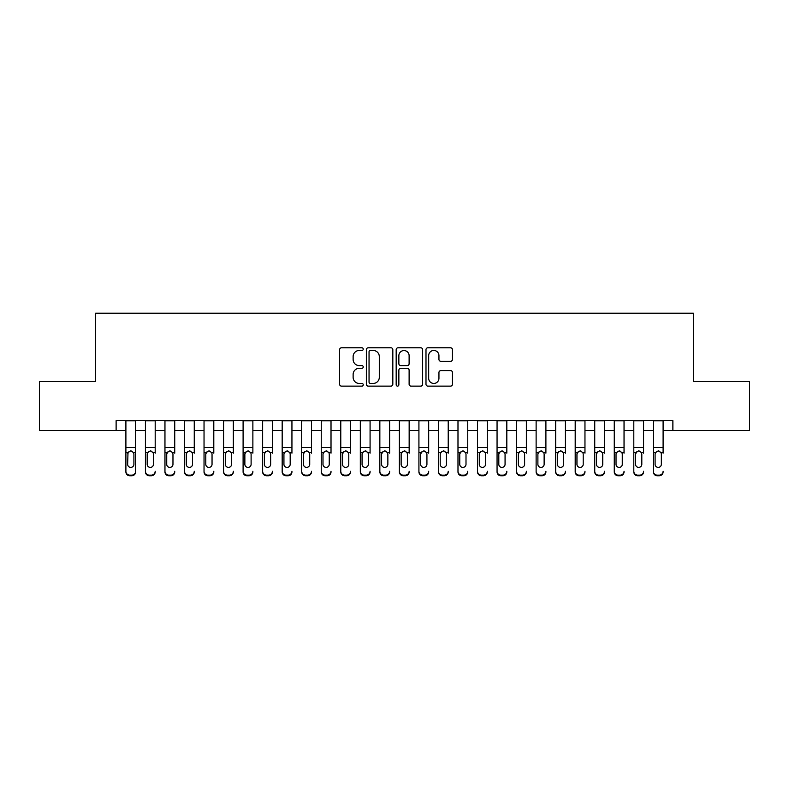 <?xml version="1.0" encoding="UTF-8"?>
<svg xmlns="http://www.w3.org/2000/svg" width="789" height="789" viewBox="0 0 789 789"><rect width="100%" height="100%" fill="white"/><g stroke="black" fill="none" stroke-linecap="round" stroke-linejoin="round"><path stroke-width="1.18" d="M363.246 349.123A1.341 1.341 0 0 0 361.904 347.781L341.529 347.781A1.913 1.913 0 0 0 339.615 349.695L339.615 384.213A1.913 1.913 0 0 0 341.529 386.127L361.904 386.127A1.341 1.341 0 0 0 363.246 384.785A1.341 1.341 0 0 0 361.904 383.444L359.261 383.444A6.134 6.134 0 0 1 353.127 377.31L353.127 374.43A6.134 6.134 0 0 1 359.261 368.295L361.904 368.295A1.341 1.341 0 0 0 363.246 366.954A1.341 1.341 0 0 0 361.904 365.613L359.261 365.613A6.134 6.134 0 0 1 353.127 359.478L353.127 356.598A6.134 6.134 0 0 1 359.261 350.464L361.904 350.464A1.341 1.341 0 0 0 363.246 349.123M450.539 361.303A1.913 1.913 0 0 0 452.452 359.38L452.452 349.695A1.913 1.913 0 0 0 450.539 347.781L427.914 347.781A1.913 1.913 0 0 0 425.991 349.695L425.991 384.213A1.913 1.913 0 0 0 427.914 386.127L450.539 386.127A1.913 1.913 0 0 0 452.452 384.213L452.452 372.516A1.913 1.913 0 0 0 450.539 370.603L440.854 370.603A1.913 1.913 0 0 0 438.94 372.516L438.94 378.316A5.128 5.128 0 0 1 433.812 383.444A5.128 5.128 0 0 1 428.683 378.316L428.683 355.592A5.128 5.128 0 0 1 433.812 350.464A5.128 5.128 0 0 1 438.94 355.592L438.94 359.38A1.913 1.913 0 0 0 440.854 361.303L450.539 361.303M116.121 430.449L39.45 430.449L39.45 381.61L95.617 381.61L95.617 313.233L693.383 313.233L693.383 381.61L749.55 381.61L749.55 430.449L672.879 430.449L672.879 420.675L116.121 420.675L116.121 430.449L125.895 430.449M392.823 349.695A1.913 1.913 0 0 0 390.9 347.781L368.276 347.781A1.913 1.913 0 0 0 366.362 349.695L366.362 384.213A1.913 1.913 0 0 0 368.276 386.127L390.9 386.127A1.913 1.913 0 0 0 392.823 384.213L392.823 349.695M398.1 347.781L420.724 347.781A1.913 1.913 0 0 1 422.638 349.695L422.638 384.213A1.913 1.913 0 0 1 420.724 386.127L411.039 386.127A1.913 1.913 0 0 1 409.116 384.213L409.116 370.219A1.913 1.913 0 0 0 407.203 368.295L400.782 368.295A1.913 1.913 0 0 0 398.859 370.219L398.859 384.785A1.341 1.341 0 0 1 397.518 386.127A1.341 1.341 0 0 1 396.177 384.785L396.177 349.695A1.913 1.913 0 0 1 398.1 347.781M135.659 430.449L145.432 430.449M155.196 430.449L164.96 430.449M174.734 430.449L184.498 430.449M194.262 430.449L204.035 430.449M213.799 430.449L223.573 430.449M233.337 430.449L243.101 430.449M252.874 430.449L262.638 430.449M272.402 430.449L282.176 430.449M291.94 430.449L301.704 430.449M311.477 430.449L321.241 430.449M331.015 430.449L340.779 430.449M350.543 430.449L360.317 430.449M370.08 430.449L379.844 430.449M389.618 430.449L399.382 430.449M409.156 430.449L418.92 430.449M428.683 430.449L438.457 430.449M448.221 430.449L457.985 430.449M467.759 430.449L477.523 430.449M487.296 430.449L497.06 430.449M506.824 430.449L516.598 430.449M526.362 430.449L536.125 430.449M545.899 430.449L555.663 430.449M565.427 430.449L575.201 430.449M584.965 430.449L594.738 430.449M604.502 430.449L614.266 430.449M624.04 430.449L633.804 430.449M643.568 430.449L653.341 430.449M663.105 430.449L672.879 430.449M370.386 350.464A1.341 1.341 0 0 0 369.045 351.805L369.045 382.103A1.341 1.341 0 0 0 370.386 383.444L373.167 383.444A6.134 6.134 0 0 0 379.302 377.31L379.302 356.598A6.134 6.134 0 0 0 373.167 350.464L370.386 350.464M409.116 355.691A5.128 5.128 0 0 0 403.988 350.563A5.128 5.128 0 0 0 398.859 355.691L398.859 363.699A1.913 1.913 0 0 0 400.782 365.613L407.203 365.613A1.913 1.913 0 0 0 409.116 363.699L409.116 355.691M125.895 453.182L125.895 471.28A3.906 3.876 -0 0 0 129.8 475.156L131.753 475.156A3.906 3.876 -0 0 0 135.659 471.28L135.659 471.891A3.906 3.876 180 0 1 131.753 475.767L131.753 475.156M133.903 464.297L133.903 454.01L133.903 464.297A3.126 3.097 180 0 1 130.777 467.404A3.126 3.097 180 0 0 133.903 464.297M127.65 464.908L127.65 464.297A3.126 3.097 180 0 0 130.777 467.404M129.149 451.328L127.65 453.774M132.404 451.328L130.777 450.874L133.558 452.57L133.903 454.01M135.659 420.675L135.659 471.28M125.895 420.675L125.895 471.891A3.906 3.876 180 0 0 129.8 475.767L131.753 475.767M125.895 452.57L127.996 452.57L127.65 464.297M127.996 452.57L130.777 450.874M145.432 420.675L145.432 471.28A3.906 3.876 -0 0 0 149.338 475.156L151.291 475.156A3.906 3.876 -0 0 0 155.196 471.28L155.196 471.891A3.906 3.876 180 0 1 151.291 475.767L151.291 475.156M155.196 453.182L155.196 420.675M153.441 464.297L153.441 454.01L153.441 464.297A3.126 3.097 180 0 1 150.314 467.404A3.126 3.097 180 0 0 153.441 464.297M147.188 464.908L147.188 464.297A3.126 3.097 180 0 0 150.314 467.404A3.126 3.097 180 0 1 147.188 464.297L147.188 453.774M148.677 451.328L147.188 454.01L147.533 452.57L150.314 450.874L153.096 452.57L153.441 454.01M151.942 451.328L150.314 450.874M164.96 420.675L164.96 471.28A3.906 3.876 -0 0 0 168.866 475.156L170.818 475.156A3.906 3.876 -0 0 0 174.734 471.28L174.734 471.891A3.906 3.876 180 0 1 170.818 475.767L170.818 475.156M174.734 453.182L174.734 420.675M172.969 464.297L172.969 454.01L172.969 464.297A3.126 3.097 180 0 1 169.842 467.404A3.126 3.097 180 0 0 172.969 464.297M166.726 464.908L166.726 464.297A3.126 3.097 180 0 0 169.842 467.404A3.126 3.097 180 0 1 166.726 464.297L166.726 453.774M168.215 451.328L166.726 454.01L167.071 452.57L169.842 450.874L172.623 452.57L172.969 454.01M171.479 451.328L169.842 450.874M184.498 420.675L184.498 471.28A3.906 3.876 -0 0 0 188.403 475.156L190.356 475.156A3.906 3.876 -0 0 0 194.262 471.28L194.262 471.891A3.906 3.876 180 0 1 190.356 475.767L190.356 475.156M194.262 453.182L194.262 420.675M192.506 464.297L192.506 454.01L192.506 464.297A3.126 3.097 180 0 1 189.38 467.404A3.126 3.097 180 0 0 192.506 464.297M186.253 464.908L186.253 464.297A3.126 3.097 180 0 0 189.38 467.404A3.126 3.097 180 0 1 186.253 464.297L186.253 453.774M187.752 451.328L186.253 454.01L186.598 452.57L189.38 450.874L192.161 452.57L192.506 454.01M191.017 451.328L189.38 450.874M204.035 420.675L204.035 471.28A3.906 3.876 -0 0 0 207.941 475.156L209.894 475.156A3.906 3.876 -0 0 0 213.799 471.28L213.799 471.891A3.906 3.876 180 0 1 209.894 475.767L209.894 475.156M213.799 453.182L213.799 420.675M212.044 464.297L212.044 454.01L212.044 464.297A3.126 3.097 180 0 1 208.917 467.404A3.126 3.097 180 0 0 212.044 464.297M205.791 464.908L205.791 464.297A3.126 3.097 180 0 0 208.917 467.404A3.126 3.097 180 0 1 205.791 464.297L205.791 453.774M207.29 451.328L205.791 454.01L206.136 452.57L208.917 450.874L211.699 452.57L212.044 454.01M210.545 451.328L208.917 450.874M149.338 475.156L149.338 475.767L151.291 475.767M149.338 475.767A3.906 3.876 180 0 1 145.432 471.891L145.432 471.28M168.866 475.156L168.866 475.767L170.818 475.767M168.866 475.767A3.906 3.876 180 0 1 164.96 471.891L164.96 471.28M188.403 475.156L188.403 475.767L190.356 475.767M188.403 475.767A3.906 3.876 180 0 1 184.498 471.891L184.498 471.28M207.941 475.156L207.941 475.767L209.894 475.767M207.941 475.767A3.906 3.876 180 0 1 204.035 471.891L204.035 471.28M223.573 420.675L223.573 471.28A3.906 3.876 -0 0 0 227.479 475.156L229.431 475.156A3.906 3.876 -0 0 0 233.337 471.28L233.337 471.891A3.906 3.876 180 0 1 229.431 475.767L229.431 475.156M233.337 453.182L233.337 420.675M231.581 464.297L231.581 454.01L231.581 464.297A3.126 3.097 180 0 1 228.455 467.404A3.126 3.097 180 0 0 231.581 464.297M225.329 464.908L225.329 464.297A3.126 3.097 180 0 0 228.455 467.404A3.126 3.097 180 0 1 225.329 464.297L225.329 453.774M226.818 451.328L225.329 454.01L225.674 452.57L228.455 450.874L231.236 452.57L231.581 454.01M230.082 451.328L228.455 450.874M227.479 475.156L227.479 475.767L229.431 475.767M227.479 475.767A3.906 3.876 180 0 1 223.573 471.891L223.573 471.28M243.101 420.675L243.101 471.28A3.906 3.876 -0 0 0 247.006 475.156L248.959 475.156A3.906 3.876 -0 0 0 252.874 471.28L252.874 471.891A3.906 3.876 180 0 1 248.959 475.767L248.959 475.156M252.874 453.182L252.874 420.675M251.109 464.297L251.109 454.01L251.109 464.297A3.126 3.097 180 0 1 247.983 467.404A3.126 3.097 180 0 0 251.109 464.297M244.866 464.908L244.866 464.297A3.126 3.097 180 0 0 247.983 467.404A3.126 3.097 180 0 1 244.866 464.297L244.866 453.774M246.355 451.328L244.866 454.01L245.211 452.57L247.983 450.874L250.764 452.57L251.109 454.01M249.62 451.328L247.983 450.874M247.006 475.156L247.006 475.767L248.959 475.767M247.006 475.767A3.906 3.876 180 0 1 243.101 471.891L243.101 471.28M262.638 420.675L262.638 471.28A3.906 3.876 -0 0 0 266.544 475.156L268.497 475.156A3.906 3.876 -0 0 0 272.402 471.28L272.402 471.891A3.906 3.876 180 0 1 268.497 475.767L268.497 475.156M272.402 453.182L272.402 420.675M270.647 464.297L270.647 454.01L270.647 464.297A3.126 3.097 180 0 1 267.52 467.404A3.126 3.097 180 0 0 270.647 464.297M264.394 464.908L264.394 464.297A3.126 3.097 180 0 0 267.52 467.404A3.126 3.097 180 0 1 264.394 464.297L264.394 453.774M265.893 451.328L264.394 454.01L264.739 452.57L267.52 450.874L270.302 452.57L270.647 454.01M269.157 451.328L267.52 450.874M266.544 475.156L266.544 475.767L268.497 475.767M266.544 475.767A3.906 3.876 180 0 1 262.638 471.891L262.638 471.28M282.176 420.675L282.176 471.28A3.906 3.876 -0 0 0 286.082 475.156L288.034 475.156A3.906 3.876 -0 0 0 291.94 471.28L291.94 471.891A3.906 3.876 180 0 1 288.034 475.767L288.034 475.156M291.94 453.182L291.94 420.675M290.184 464.297L290.184 454.01L290.184 464.297A3.126 3.097 180 0 1 287.058 467.404A3.126 3.097 180 0 0 290.184 464.297M283.932 464.908L283.932 464.297A3.126 3.097 180 0 0 287.058 467.404A3.126 3.097 180 0 1 283.932 464.297L283.932 453.774M285.431 451.328L283.932 454.01L284.277 452.57L287.058 450.874L289.839 452.57L290.184 454.01M288.685 451.328L287.058 450.874M286.082 475.156L286.082 475.767L288.034 475.767M286.082 475.767A3.906 3.876 180 0 1 282.176 471.891L282.176 471.28M301.704 420.675L301.704 471.28A3.906 3.876 -0 0 0 305.619 475.156L307.572 475.156A3.906 3.876 -0 0 0 311.477 471.28L311.477 471.891A3.906 3.876 180 0 1 307.572 475.767L307.572 475.156M311.477 453.182L311.477 420.675M309.722 464.297L309.722 454.01L309.722 464.297A3.126 3.097 180 0 1 306.596 467.404A3.126 3.097 180 0 0 309.722 464.297M303.469 464.908L303.469 464.297A3.126 3.097 180 0 0 306.596 467.404A3.126 3.097 180 0 1 303.469 464.297L303.469 453.774M304.958 451.328L303.469 454.01L303.814 452.57L306.596 450.874L309.367 452.57L309.722 454.01M308.223 451.328L306.596 450.874M305.619 475.156L305.619 475.767L307.572 475.767M305.619 475.767A3.906 3.876 180 0 1 301.704 471.891L301.704 471.28M321.241 420.675L321.241 471.28A3.906 3.876 -0 0 0 325.147 475.156L327.1 475.156A3.906 3.876 -0 0 0 331.015 471.28L331.015 471.891A3.906 3.876 180 0 1 327.1 475.767L327.1 475.156M331.015 453.182L331.015 420.675M329.25 464.297L329.25 454.01L329.25 464.297A3.126 3.097 180 0 1 326.123 467.404A3.126 3.097 180 0 0 329.25 464.297M322.997 464.908L322.997 464.297A3.126 3.097 180 0 0 326.123 467.404A3.126 3.097 180 0 1 322.997 464.297L322.997 453.774M324.496 451.328L322.997 454.01L323.352 452.57L326.123 450.874L328.905 452.57L329.25 454.01M327.76 451.328L326.123 450.874M325.147 475.156L325.147 475.767L327.1 475.767M325.147 475.767A3.906 3.876 180 0 1 321.241 471.891L321.241 471.28M340.779 420.675L340.779 471.28A3.906 3.876 -0 0 0 344.685 475.156L346.637 475.156A3.906 3.876 -0 0 0 350.543 471.28L350.543 471.891A3.906 3.876 180 0 1 346.637 475.767L346.637 475.156M350.543 453.182L350.543 420.675M348.787 464.297L348.787 454.01L348.787 464.297A3.126 3.097 180 0 1 345.661 467.404A3.126 3.097 180 0 0 348.787 464.297M342.534 464.908L342.534 464.297A3.126 3.097 180 0 0 345.661 467.404A3.126 3.097 180 0 1 342.534 464.297L342.534 453.774M344.034 451.328L342.534 454.01L342.88 452.57L345.661 450.874L348.442 452.57L348.787 454.01M347.298 451.328L345.661 450.874M344.685 475.156L344.685 475.767L346.637 475.767M344.685 475.767A3.906 3.876 180 0 1 340.779 471.891L340.779 471.28M360.317 420.675L360.317 471.28A3.906 3.876 -0 0 0 364.222 475.156L366.175 475.156A3.906 3.876 -0 0 0 370.08 471.28L370.08 471.891A3.906 3.876 180 0 1 366.175 475.767L366.175 475.156M370.08 453.182L370.08 420.675M368.325 464.297L368.325 454.01L368.325 464.297A3.126 3.097 180 0 1 365.199 467.404A3.126 3.097 180 0 0 368.325 464.297M362.072 464.908L362.072 464.297A3.126 3.097 180 0 0 365.199 467.404A3.126 3.097 180 0 1 362.072 464.297L362.072 453.774M363.571 451.328L362.072 454.01L362.417 452.57L365.199 450.874L367.98 452.57L368.325 454.01M366.826 451.328L365.199 450.874M364.222 475.156L364.222 475.767L366.175 475.767M364.222 475.767A3.906 3.876 180 0 1 360.317 471.891L360.317 471.28M379.844 420.675L379.844 471.28A3.906 3.876 -0 0 0 383.76 475.156L385.713 475.156A3.906 3.876 -0 0 0 389.618 471.28L389.618 471.891A3.906 3.876 180 0 1 385.713 475.767L385.713 475.156M389.618 453.182L389.618 420.675M387.863 464.297L387.863 454.01L387.863 464.297A3.126 3.097 180 0 1 384.736 467.404A3.126 3.097 180 0 0 387.863 464.297M381.61 464.908L381.61 464.297A3.126 3.097 180 0 0 384.736 467.404A3.126 3.097 180 0 1 381.61 464.297L381.61 453.774M383.099 451.328L381.61 454.01L381.955 452.57L384.736 450.874L387.507 452.57L387.863 454.01M386.363 451.328L384.736 450.874M383.76 475.156L383.76 475.767L385.713 475.767M383.76 475.767A3.906 3.876 180 0 1 379.844 471.891L379.844 471.28M399.382 420.675L399.382 471.28A3.906 3.876 -0 0 0 403.287 475.156L405.24 475.156A3.906 3.876 -0 0 0 409.156 471.28L409.156 471.891A3.906 3.876 180 0 1 405.24 475.767L405.24 475.156M409.156 453.182L409.156 420.675M407.39 464.297L407.39 454.01L407.39 464.297A3.126 3.097 180 0 1 404.264 467.404A3.126 3.097 180 0 0 407.39 464.297M401.137 464.908L401.137 464.297A3.126 3.097 180 0 0 404.264 467.404A3.126 3.097 180 0 1 401.137 464.297L401.137 453.774M402.637 451.328L401.137 454.01L401.493 452.57L404.264 450.874L407.045 452.57L407.39 454.01M405.901 451.328L404.264 450.874M403.287 475.156L403.287 475.767L405.24 475.767M403.287 475.767A3.906 3.876 180 0 1 399.382 471.891L399.382 471.28M418.92 420.675L418.92 471.28A3.906 3.876 -0 0 0 422.825 475.156L424.778 475.156A3.906 3.876 -0 0 0 428.683 471.28L428.683 471.891A3.906 3.876 180 0 1 424.778 475.767L424.778 475.156M428.683 453.182L428.683 420.675M426.928 464.297L426.928 454.01L426.928 464.297A3.126 3.097 180 0 1 423.801 467.404A3.126 3.097 180 0 0 426.928 464.297M420.675 464.908L420.675 464.297A3.126 3.097 180 0 0 423.801 467.404A3.126 3.097 180 0 1 420.675 464.297L420.675 453.774M422.174 451.328L420.675 454.01L421.02 452.57L423.801 450.874L426.583 452.57L426.928 454.01M425.429 451.328L423.801 450.874M422.825 475.156L422.825 475.767L424.778 475.767M422.825 475.767A3.906 3.876 180 0 1 418.92 471.891L418.92 471.28M438.457 420.675L438.457 471.28A3.906 3.876 -0 0 0 442.363 475.156L444.315 475.156A3.906 3.876 -0 0 0 448.221 471.28L448.221 471.891A3.906 3.876 180 0 1 444.315 475.767L444.315 475.156M448.221 453.182L448.221 420.675M446.466 464.297L446.466 454.01L446.466 464.297A3.126 3.097 180 0 1 443.339 467.404A3.126 3.097 180 0 0 446.466 464.297M440.213 464.908L440.213 464.297A3.126 3.097 180 0 0 443.339 467.404A3.126 3.097 180 0 1 440.213 464.297L440.213 453.774M441.702 451.328L440.213 454.01L440.558 452.57L443.339 450.874L446.12 452.57L446.466 454.01M444.966 451.328L443.339 450.874M442.363 475.156L442.363 475.767L444.315 475.767M442.363 475.767A3.906 3.876 180 0 1 438.457 471.891L438.457 471.28M457.985 420.675L457.985 471.28A3.906 3.876 -0 0 0 461.9 475.156L463.853 475.156A3.906 3.876 -0 0 0 467.759 471.28L467.759 471.891A3.906 3.876 180 0 1 463.853 475.767L463.853 475.156M467.759 453.182L467.759 420.675M466.003 464.297L466.003 454.01L466.003 464.297A3.126 3.097 180 0 1 462.877 467.404A3.126 3.097 180 0 0 466.003 464.297M459.75 464.908L459.75 464.297A3.126 3.097 180 0 0 462.877 467.404A3.126 3.097 180 0 1 459.75 464.297L459.75 453.774M461.24 451.328L459.75 454.01L460.095 452.57L462.877 450.874L465.648 452.57L466.003 454.01M464.504 451.328L462.877 450.874M461.9 475.156L461.9 475.767L463.853 475.767M461.9 475.767A3.906 3.876 180 0 1 457.985 471.891L457.985 471.28M477.523 420.675L477.523 471.28A3.906 3.876 -0 0 0 481.428 475.156L483.381 475.156A3.906 3.876 -0 0 0 487.296 471.28L487.296 471.891A3.906 3.876 180 0 1 483.381 475.767L483.381 475.156M487.296 453.182L487.296 420.675M485.531 464.297L485.531 454.01L485.531 464.297A3.126 3.097 180 0 1 482.404 467.404A3.126 3.097 180 0 0 485.531 464.297M479.278 464.908L479.278 464.297A3.126 3.097 180 0 0 482.404 467.404A3.126 3.097 180 0 1 479.278 464.297L479.278 453.774M480.777 451.328L479.278 454.01L479.633 452.57L482.404 450.874L485.186 452.57L485.531 454.01M484.042 451.328L482.404 450.874M481.428 475.156L481.428 475.767L483.381 475.767M481.428 475.767A3.906 3.876 180 0 1 477.523 471.891L477.523 471.28M497.06 420.675L497.06 471.28A3.906 3.876 -0 0 0 500.966 475.156L502.918 475.156A3.906 3.876 -0 0 0 506.824 471.28L506.824 471.891A3.906 3.876 180 0 1 502.918 475.767L502.918 475.156M506.824 453.182L506.824 420.675M505.068 464.297L505.068 454.01L505.068 464.297A3.126 3.097 180 0 1 501.942 467.404A3.126 3.097 180 0 0 505.068 464.297M498.816 464.908L498.816 464.297A3.126 3.097 180 0 0 501.942 467.404A3.126 3.097 180 0 1 498.816 464.297L498.816 453.774M500.315 451.328L498.816 454.01L499.161 452.57L501.942 450.874L504.723 452.57L505.068 454.01M503.569 451.328L501.942 450.874M500.966 475.156L500.966 475.767L502.918 475.767M500.966 475.767A3.906 3.876 180 0 1 497.06 471.891L497.06 471.28M516.598 420.675L516.598 471.28A3.906 3.876 -0 0 0 520.503 475.156L522.456 475.156A3.906 3.876 -0 0 0 526.362 471.28L526.362 471.891A3.906 3.876 180 0 1 522.456 475.767L522.456 475.156M526.362 453.182L526.362 420.675M524.606 464.297L524.606 454.01L524.606 464.297A3.126 3.097 180 0 1 521.48 467.404A3.126 3.097 180 0 0 524.606 464.297M518.353 464.908L518.353 464.297A3.126 3.097 180 0 0 521.48 467.404A3.126 3.097 180 0 1 518.353 464.297L518.353 453.774M519.843 451.328L518.353 454.01L518.698 452.57L521.48 450.874L524.261 452.57L524.606 454.01M523.107 451.328L521.48 450.874M520.503 475.156L520.503 475.767L522.456 475.767M520.503 475.767A3.906 3.876 180 0 1 516.598 471.891L516.598 471.28M536.125 420.675L536.125 471.28A3.906 3.876 -0 0 0 540.041 475.156L541.994 475.156A3.906 3.876 -0 0 0 545.899 471.28L545.899 471.891A3.906 3.876 180 0 1 541.994 475.767L541.994 475.156M545.899 453.182L545.899 420.675M544.134 464.297L544.134 454.01L544.134 464.297A3.126 3.097 180 0 1 541.017 467.404A3.126 3.097 180 0 0 544.134 464.297M537.891 464.908L537.891 464.297A3.126 3.097 180 0 0 541.017 467.404A3.126 3.097 180 0 1 537.891 464.297L537.891 453.774M539.38 451.328L537.891 454.01L538.236 452.57L541.017 450.874L543.789 452.57L544.134 454.01M542.645 451.328L541.017 450.874M540.041 475.156L540.041 475.767L541.994 475.767M540.041 475.767A3.906 3.876 180 0 1 536.125 471.891L536.125 471.28M555.663 420.675L555.663 471.28A3.906 3.876 -0 0 0 559.569 475.156L561.521 475.156A3.906 3.876 -0 0 0 565.427 471.28L565.427 471.891A3.906 3.876 180 0 1 561.521 475.767L561.521 475.156M565.427 453.182L565.427 420.675M563.671 464.297L563.671 454.01L563.671 464.297A3.126 3.097 180 0 1 560.545 467.404A3.126 3.097 180 0 0 563.671 464.297M557.419 464.908L557.419 464.297A3.126 3.097 180 0 0 560.545 467.404A3.126 3.097 180 0 1 557.419 464.297L557.419 453.774M558.918 451.328L557.419 454.01L557.764 452.57L560.545 450.874L563.326 452.57L563.671 454.01M562.182 451.328L560.545 450.874M559.569 475.156L559.569 475.767L561.521 475.767M559.569 475.767A3.906 3.876 180 0 1 555.663 471.891L555.663 471.28M575.201 420.675L575.201 471.28A3.906 3.876 -0 0 0 579.106 475.156L581.059 475.156A3.906 3.876 -0 0 0 584.965 471.28L584.965 471.891A3.906 3.876 180 0 1 581.059 475.767L581.059 475.156M584.965 453.182L584.965 420.675M583.209 464.297L583.209 454.01L583.209 464.297A3.126 3.097 180 0 1 580.083 467.404A3.126 3.097 180 0 0 583.209 464.297M576.956 464.908L576.956 464.297A3.126 3.097 180 0 0 580.083 467.404A3.126 3.097 180 0 1 576.956 464.297L576.956 453.774M578.455 451.328L576.956 454.01L577.301 452.57L580.083 450.874L582.864 452.57L583.209 454.01M581.71 451.328L580.083 450.874M579.106 475.156L579.106 475.767L581.059 475.767M579.106 475.767A3.906 3.876 180 0 1 575.201 471.891L575.201 471.28M594.738 420.675L594.738 471.28A3.906 3.876 -0 0 0 598.644 475.156L600.597 475.156A3.906 3.876 -0 0 0 604.502 471.28L604.502 471.891A3.906 3.876 180 0 1 600.597 475.767L600.597 475.156M604.502 453.182L604.502 420.675M602.747 464.297L602.747 454.01L602.747 464.297A3.126 3.097 180 0 1 599.62 467.404A3.126 3.097 180 0 0 602.747 464.297M596.494 464.908L596.494 464.297A3.126 3.097 180 0 0 599.62 467.404A3.126 3.097 180 0 1 596.494 464.297L596.494 453.774M597.983 451.328L596.494 454.01L596.839 452.57L599.62 450.874L602.401 452.57L602.747 454.01M601.248 451.328L599.62 450.874M598.644 475.156L598.644 475.767L600.597 475.767M598.644 475.767A3.906 3.876 180 0 1 594.738 471.891L594.738 471.28M614.266 420.675L614.266 471.28A3.906 3.876 -0 0 0 618.181 475.156L620.134 475.156A3.906 3.876 -0 0 0 624.04 471.28L624.04 471.891A3.906 3.876 180 0 1 620.134 475.767L620.134 475.156M624.04 453.182L624.04 420.675M622.274 464.297L622.274 454.01L622.274 464.297A3.126 3.097 180 0 1 619.158 467.404A3.126 3.097 180 0 0 622.274 464.297M616.031 464.908L616.031 464.297A3.126 3.097 180 0 0 619.158 467.404A3.126 3.097 180 0 1 616.031 464.297L616.031 453.774M617.521 451.328L616.031 454.01L616.377 452.57L619.158 450.874L621.929 452.57L622.274 454.01M620.785 451.328L619.158 450.874M618.181 475.156L618.181 475.767L620.134 475.767M618.181 475.767A3.906 3.876 180 0 1 614.266 471.891L614.266 471.28M633.804 420.675L633.804 471.28A3.906 3.876 -0 0 0 637.709 475.156L639.662 475.156A3.906 3.876 -0 0 0 643.568 471.28L643.568 471.891A3.906 3.876 180 0 1 639.662 475.767L639.662 475.156M643.568 453.182L643.568 420.675M641.812 464.297L641.812 454.01L641.812 464.297A3.126 3.097 180 0 1 638.686 467.404A3.126 3.097 180 0 0 641.812 464.297M635.559 464.908L635.559 464.297A3.126 3.097 180 0 0 638.686 467.404A3.126 3.097 180 0 1 635.559 464.297L635.559 453.774M637.058 451.328L635.559 454.01L635.904 452.57L638.686 450.874L641.467 452.57L641.812 454.01M640.323 451.328L638.686 450.874M637.709 475.156L637.709 475.767L639.662 475.767M637.709 475.767A3.906 3.876 180 0 1 633.804 471.891L633.804 471.28M653.341 420.675L653.341 471.28A3.906 3.876 -0 0 0 657.247 475.156L659.2 475.156A3.906 3.876 -0 0 0 663.105 471.28L663.105 471.891A3.906 3.876 180 0 1 659.2 475.767L659.2 475.156M663.105 453.182L663.105 420.675M661.35 464.297L661.35 454.01L661.35 464.297A3.126 3.097 180 0 1 658.223 467.404A3.126 3.097 180 0 0 661.35 464.297M655.097 464.908L655.097 464.297A3.126 3.097 180 0 0 658.223 467.404A3.126 3.097 180 0 1 655.097 464.297L655.097 453.774M656.596 451.328L655.097 454.01L655.442 452.57L658.223 450.874L661.004 452.57L661.35 454.01M659.851 451.328L658.223 450.874M657.247 475.156L657.247 475.767L659.2 475.767M657.247 475.767A3.906 3.876 180 0 1 653.341 471.891L653.341 471.28M133.558 452.57L135.659 452.57M125.895 447.521L135.659 447.521M125.895 420.813L135.659 420.813M129.8 475.156L129.8 475.767M153.096 452.57L155.196 452.57M145.432 452.57L147.533 452.57M145.432 447.521L155.196 447.521M145.432 420.813L155.196 420.813M172.623 452.57L174.734 452.57M164.96 452.57L167.071 452.57M164.96 447.521L174.734 447.521M164.96 420.813L174.734 420.813M192.161 452.57L194.262 452.57M184.498 452.57L186.598 452.57M184.498 447.521L194.262 447.521M184.498 420.813L194.262 420.813M211.699 452.57L213.799 452.57M204.035 452.57L206.136 452.57M204.035 447.521L213.799 447.521M204.035 420.813L213.799 420.813M231.236 452.57L233.337 452.57M223.573 452.57L225.674 452.57M223.573 447.521L233.337 447.521M223.573 420.813L233.337 420.813M250.764 452.57L252.874 452.57M243.101 452.57L245.211 452.57M243.101 447.521L252.874 447.521M243.101 420.813L252.874 420.813M270.302 452.57L272.402 452.57M262.638 452.57L264.739 452.57M262.638 447.521L272.402 447.521M262.638 420.813L272.402 420.813M289.839 452.57L291.94 452.57M282.176 452.57L284.277 452.57M282.176 447.521L291.94 447.521M282.176 420.813L291.94 420.813M309.367 452.57L311.477 452.57M301.704 452.57L303.814 452.57M301.704 447.521L311.477 447.521M301.704 420.813L311.477 420.813M328.905 452.57L331.015 452.57M321.241 452.57L323.352 452.57M321.241 447.521L331.015 447.521M321.241 420.813L331.015 420.813M348.442 452.57L350.543 452.57M340.779 452.57L342.88 452.57M340.779 447.521L350.543 447.521M340.779 420.813L350.543 420.813M367.98 452.57L370.08 452.57M360.317 452.57L362.417 452.57M360.317 447.521L370.08 447.521M360.317 420.813L370.08 420.813M387.507 452.57L389.618 452.57M379.844 452.57L381.955 452.57M379.844 447.521L389.618 447.521M379.844 420.813L389.618 420.813M407.045 452.57L409.156 452.57M399.382 452.57L401.493 452.57M399.382 447.521L409.156 447.521M399.382 420.813L409.156 420.813M426.583 452.57L428.683 452.57M418.92 452.57L421.02 452.57M418.92 447.521L428.683 447.521M418.92 420.813L428.683 420.813M446.12 452.57L448.221 452.57M438.457 452.57L440.558 452.57M438.457 447.521L448.221 447.521M438.457 420.813L448.221 420.813M465.648 452.57L467.759 452.57M457.985 452.57L460.095 452.57M457.985 447.521L467.759 447.521M457.985 420.813L467.759 420.813M485.186 452.57L487.296 452.57M477.523 452.57L479.633 452.57M477.523 447.521L487.296 447.521M477.523 420.813L487.296 420.813M504.723 452.57L506.824 452.57M497.06 452.57L499.161 452.57M497.06 447.521L506.824 447.521M497.06 420.813L506.824 420.813M524.261 452.57L526.362 452.57M516.598 452.57L518.698 452.57M516.598 447.521L526.362 447.521M516.598 420.813L526.362 420.813M543.789 452.57L545.899 452.57M536.125 452.57L538.236 452.57M536.125 447.521L545.899 447.521M536.125 420.813L545.899 420.813M563.326 452.57L565.427 452.57M555.663 452.57L557.764 452.57M555.663 447.521L565.427 447.521M555.663 420.813L565.427 420.813M582.864 452.57L584.965 452.57M575.201 452.57L577.301 452.57M575.201 447.521L584.965 447.521M575.201 420.813L584.965 420.813M602.401 452.57L604.502 452.57M594.738 452.57L596.839 452.57M594.738 447.521L604.502 447.521M594.738 420.813L604.502 420.813M621.929 452.57L624.04 452.57M614.266 452.57L616.377 452.57M614.266 447.521L624.04 447.521M614.266 420.813L624.04 420.813M641.467 452.57L643.568 452.57M633.804 452.57L635.904 452.57M633.804 447.521L643.568 447.521M633.804 420.813L643.568 420.813M661.004 452.57L663.105 452.57M653.341 452.57L655.442 452.57M653.341 447.521L663.105 447.521M653.341 420.813L663.105 420.813"/></g></svg>
